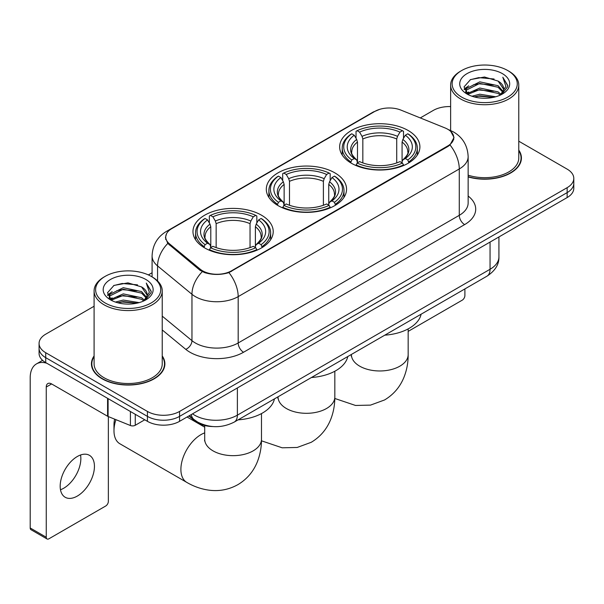 <?xml version="1.0" encoding="UTF-8"?>
<svg xmlns="http://www.w3.org/2000/svg" width="604" height="604" viewBox="0 0 604 604"><rect width="100%" height="100%" fill="white"/><g stroke="black" fill="none" stroke-linecap="round" stroke-linejoin="round"><path stroke-width="0.91" d="M334.812 172.835A40.128 23.163 0 0 0 291.083 167.814A40.128 23.163 0 0 0 266.311 189.218A40.128 23.163 0 0 0 278.067 205.602A40.128 23.163 0 0 0 321.789 210.622A40.128 23.163 0 0 0 346.56 189.218A40.128 23.163 0 0 0 334.812 172.835M261.464 215.183A40.128 23.163 0 0 0 217.742 210.154A40.128 23.163 0 0 0 192.97 231.558A40.128 23.163 0 0 0 204.718 247.942A40.128 23.163 0 0 0 248.448 252.963A40.128 23.163 0 0 0 273.219 231.558A40.128 23.163 0 0 0 261.464 215.183M408.153 130.494A40.128 23.163 0 0 0 364.423 125.473A40.128 23.163 0 0 0 339.652 146.87A40.128 23.163 0 0 0 351.407 163.254A40.128 23.163 0 0 0 395.137 168.274A40.128 23.163 0 0 0 419.901 146.87A40.128 23.163 0 0 0 408.153 130.494M447.768 129.256A20.438 11.801 0 0 0 445.035 127.935L400.958 110.117A20.438 11.801 0 0 0 374.774 111.438L171.717 228.674A20.438 11.801 0 0 0 165.73 237.017A20.438 11.801 0 0 0 169.422 243.789L200.286 269.241A20.438 11.801 0 0 0 231.491 270.811L447.768 145.949A20.438 11.801 0 0 0 453.755 137.599A20.438 11.801 0 0 0 447.768 129.256M212.827 426.552A22.71 13.114 180 0 1 194.956 420.973L188.878 415.952M94.096 355.937A36.716 21.2 0 0 0 91.446 363.85A36.716 21.2 0 0 0 102.204 378.836A36.716 21.2 0 0 0 142.219 383.434A36.716 21.2 0 0 0 164.884 363.85A36.716 21.2 0 0 0 162.234 355.937M91.831 365.752A36.716 21.2 0 0 0 91.702 366.318M450.826 131.513L454.019 137.478L450.018 144.96L448.032 146.402L228.924 272.608C220.815 275.054 212.714 275.054 204.613 272.608L200.022 270.29L167.784 243.442L165.458 237.553L166.508 233.793M94.096 306.243L45.723 334.178A22.71 13.114 0 0 0 39.071 343.45L39.071 353.34A22.71 13.114 0 0 0 45.723 362.611L147.436 421.335L147.436 416.39A22.71 13.114 0 0 0 179.562 416.39L567.148 192.616A22.71 13.114 0 0 0 573.8 183.344A22.71 13.114 0 0 1 567.148 192.616L179.562 416.39A22.71 13.114 0 0 1 147.436 416.39L45.723 357.666L147.436 416.39L147.436 411.445A22.71 13.114 0 0 0 179.562 411.445L567.148 187.67A22.71 13.114 0 0 0 573.8 178.399A22.71 13.114 0 0 0 567.148 169.128L518.776 141.2M39.071 348.395A22.71 13.114 0 0 0 45.723 357.666A22.71 13.114 0 0 1 39.071 348.395M468.145 176.919A36.716 21.2 0 0 0 521.426 157.999A36.716 21.2 0 0 0 518.776 150.094M450.637 106.583A22.71 13.114 0 0 0 433.31 110.404L420.278 117.923M152.087 272.766L148.357 274.918M39.071 343.45A22.71 13.114 0 0 0 45.723 352.721L147.436 411.445M164.635 366.318A36.716 21.2 0 0 0 164.507 365.752M521.176 160.475A36.716 21.2 0 0 0 521.048 159.909M147.436 421.335A22.71 13.114 0 0 0 179.562 421.335L567.148 197.561A22.71 13.114 0 0 0 573.8 188.289L573.8 178.399M408.168 331.385L462.219 300.18A3.783 2.182 120 0 0 464.899 295.545L464.899 288.916M461.683 97.116A32.556 18.792 0 0 0 507.722 97.116A32.556 18.792 0 0 0 507.722 70.532L508.794 71.151A34.066 19.668 0 0 1 518.776 85.058A34.066 19.668 0 0 1 497.741 103.231A34.066 19.668 0 0 1 460.618 98.965A34.066 19.668 0 0 1 450.637 85.058A34.066 19.668 0 0 1 460.618 71.151L461.683 70.532A32.556 18.792 0 0 0 461.683 97.116M468.145 175.19A34.066 19.668 0 0 0 518.776 157.999L518.776 85.058M468.145 176.678A36.338 20.981 0 0 0 521.048 157.999A36.338 20.981 0 0 0 518.776 150.698M471.951 96.225L479.81 94.209L495.733 96.761M474.2 96.912L479.81 95.757L493.408 97.342L478.745 96.179L474.359 96.95M467.073 93.68L479.81 88.033L498.089 91.891L501.033 94.33M467.836 94.345L479.81 89.573L498.089 93.431L500.218 95.062M466.001 92.646L465.775 91.129L466.424 88.546L479.81 81.85L498.089 85.708L503.094 91.385M465.835 91.899L466.424 90.094L479.81 83.397L498.089 87.255L502.732 92.125M500.021 95.221A18.928 10.925 0 0 0 503.63 88.796A18.928 10.925 0 0 0 498.089 81.072L503.623 89.173M502.369 73.62A24.983 14.428 0 0 0 467.096 73.59A24.983 14.428 0 0 0 466.93 93.96A24.983 14.428 0 0 0 467.035 94.02A24.983 14.428 0 0 0 502.483 93.96A24.983 14.428 0 0 0 502.369 73.62M498.089 81.072L484.491 77.01L470.516 79.585L464.038 86.9L468.334 94.707M501.569 94.466L507.609 86.802L507.73 85.428L502.815 77.221L505.91 86.417L500.218 95.13M508.794 71.151L507.722 70.532A32.556 18.792 0 0 0 461.683 70.532M502.815 77.221L507.722 85.745M470.191 79.743L478.745 77.629L494.08 79.003M464.28 89.686L467.073 87.497M473.226 84.885L478.745 83.813L493.536 85.028M473.226 91.068L478.745 89.996L493.536 91.212M464.121 89.082L468.704 85.821M466.56 93.235L468.704 92.004M350.682 162.823L351.762 159.962A36.036 20.808 0 0 1 351.762 133.786L354.238 135.22A32.556 18.792 0 0 0 354.238 158.527L356.685 159.917L357.477 162.838M357.477 161.645L357.477 142.076L356.685 139.433L354.238 135.22M356.035 138.316L356.035 131.31L357.115 130.698A36.036 20.808 0 0 1 402.445 130.698L399.961 132.125A32.556 18.792 0 0 0 359.591 132.125L362.038 136.345L362.83 138.988L362.83 162.921M396.73 162.921L396.73 138.988L397.515 136.345L399.961 132.125M384.786 335.167A41.638 24.039 0 0 0 421.116 314.193M356.035 164.907A37.554 21.684 0 0 0 403.517 164.907L402.445 163.05A36.036 20.808 0 0 1 357.115 163.05L356.035 165.549M403.517 165.549L403.517 164.907M351.762 133.786L350.682 134.405A37.554 21.684 0 0 0 342.226 148.108A37.554 21.684 0 0 0 350.682 161.819M402.445 130.698L403.517 131.31L403.517 138.316M357.115 163.05L359.591 161.615A32.556 18.792 0 0 0 399.961 161.615L402.445 163.05M354.238 158.527L351.762 159.962M359.591 132.125L357.115 130.698M356.685 139.433A29.12 16.814 0 0 0 356.685 159.917L356.821 160.007C352.683 156.006 351 153.295 351.77 151.861A28.011 16.172 0 0 1 357.477 142.076M408.87 161.819A37.554 21.684 0 0 0 417.326 148.108A37.554 21.684 0 0 0 408.87 134.405L407.798 133.786A36.036 20.808 0 0 1 407.798 159.962L408.87 162.823M407.798 159.962L405.322 158.527A32.556 18.792 0 0 0 405.322 135.22L407.798 133.786M405.322 135.22L402.868 139.433L402.083 142.076L402.083 161.645L402.868 159.917L405.322 158.527M402.083 142.076A28.011 16.172 0 0 1 407.791 151.861C408.553 153.303 406.869 156.021 402.732 160.007L402.868 159.917A29.12 16.814 0 0 0 402.868 139.433M402.083 162.838L402.083 161.645M277.342 205.171L278.421 202.302A36.036 20.808 0 0 1 278.421 176.134L280.898 177.561A32.556 18.792 0 0 0 280.898 200.875L283.344 202.264L284.137 205.186M284.137 203.993L284.137 184.424L283.344 181.781L280.898 177.561M282.695 180.664L282.695 173.658L283.774 173.038A36.036 20.808 0 0 1 329.104 173.038L326.621 174.473A32.556 18.792 0 0 0 286.251 174.473L288.697 178.686L289.49 181.328L289.49 205.262M323.389 205.262L323.389 181.328L324.174 178.686L326.621 174.473M311.438 377.515A41.638 24.039 0 0 0 347.776 356.541M282.695 207.248A37.554 21.684 0 0 0 330.177 207.248L329.104 205.39A36.036 20.808 0 0 1 283.774 205.39L282.695 207.897M330.177 207.897L330.177 207.248M278.421 176.134L277.342 176.745A37.554 21.684 0 0 0 268.886 190.456A37.554 21.684 0 0 0 277.342 204.16M329.104 173.038L330.177 173.658L330.177 180.664M283.774 205.39L286.251 203.963A32.556 18.792 0 0 0 326.621 203.963L329.104 205.39M280.898 200.875L278.421 202.302M286.251 174.473L283.774 173.038M283.344 181.781A29.12 16.814 0 0 0 283.344 202.264L283.48 202.355C279.342 198.354 277.659 195.636 278.421 194.209A28.011 16.172 0 0 1 284.137 184.424M335.53 204.16A37.554 21.684 0 0 0 343.986 190.456A37.554 21.684 0 0 0 335.53 176.745L334.457 176.134A36.036 20.808 0 0 1 334.457 202.302L335.53 205.171M334.457 202.302L331.974 200.875A32.556 18.792 0 0 0 331.974 177.561L334.457 176.134M331.974 177.561L329.527 181.781L328.742 184.424L328.742 203.993L329.527 202.264L331.974 200.875M328.742 184.424A28.011 16.172 0 0 1 334.45 194.209C335.212 195.643 333.529 198.361 329.391 202.355L329.527 202.264A29.12 16.814 0 0 0 329.527 181.781M328.742 205.186L328.742 203.993M115.93 419.667A28.388 16.391 120 0 0 113.982 430.765L113.982 424.582A20.823 12.02 -60 0 1 114.647 419.146M113.982 430.765A28.388 16.391 120 0 0 119.864 443.759L186.779 482.392A28.388 16.391 -60 0 1 182.423 459.644A28.388 16.391 -60 0 1 200.973 434.623A28.388 16.391 -60 0 1 204.703 432.879M204.001 247.512L205.073 244.643A36.036 20.808 0 0 1 205.073 218.474L207.557 219.909A32.556 18.792 0 0 0 207.557 243.216L210.003 244.605L210.788 247.527M210.788 246.334L210.788 226.764L210.003 224.122L207.557 219.909M209.354 223.004L209.354 215.998L210.434 215.386A36.036 20.808 0 0 1 255.756 215.386L253.28 216.813A32.556 18.792 0 0 0 212.91 216.813L215.356 221.034L216.149 223.676L216.149 247.61M250.041 247.61L250.041 223.676L250.834 221.034L253.28 216.813M238.097 419.856A41.638 24.039 0 0 0 274.435 398.882M209.354 249.595A37.554 21.684 0 0 0 256.836 249.595L255.756 247.738A36.036 20.808 0 0 1 210.434 247.738L209.354 250.237M256.836 250.237L256.836 249.595M205.073 218.474L204.001 219.093A37.554 21.684 0 0 0 195.545 232.797A37.554 21.684 0 0 0 204.001 246.5M255.756 215.386L256.836 215.998L256.836 223.004M210.434 247.738L212.91 246.304A32.556 18.792 0 0 0 253.28 246.304L255.756 247.738M207.557 243.216L205.073 244.643M212.91 216.813L210.434 215.386M210.003 224.122A29.12 16.814 0 0 0 210.003 244.605L210.139 244.696C206.002 240.694 204.318 237.984 205.081 236.549A28.011 16.172 0 0 1 210.788 226.764M262.189 246.5A37.554 21.684 0 0 0 270.645 232.797A37.554 21.684 0 0 0 262.189 219.093L261.109 218.474A36.036 20.808 0 0 1 261.109 244.643L262.189 247.512M261.109 244.643L258.633 243.216A32.556 18.792 0 0 0 258.633 219.909L261.109 218.474M258.633 219.909L256.187 224.122L255.394 226.764L255.394 246.334L256.187 244.605L258.633 243.216M255.394 226.764A28.011 16.172 0 0 1 261.109 236.549C261.872 237.991 260.181 240.702 256.051 244.696L256.187 244.605A29.12 16.814 0 0 0 256.187 224.122M255.394 247.527L255.394 246.334M80.543 455.001A24.228 13.99 -60 0 1 63.722 488.228A24.228 13.99 -60 0 1 60.491 489.738M77.312 496.073A24.228 13.99 120 0 0 93.137 474.721A24.228 13.99 120 0 0 89.422 455.31A24.228 13.99 120 0 0 77.312 456.511A24.228 13.99 120 0 0 61.48 477.855A24.228 13.99 120 0 0 65.194 497.273A24.228 13.99 120 0 0 77.312 496.073M135.258 414.306L135.258 425.276L144.764 419.788M46.855 363.261A30.283 17.486 -120 0 0 36.474 363.895A30.283 17.486 -120 0 0 30.2 377.757L30.2 527.971L46.259 537.243L46.259 387.028A7.573 4.371 60 0 1 47.829 383.563A7.573 4.371 60 0 1 51.612 383.94L107.588 416.254L107.588 398.33M46.259 537.243A3.783 2.182 120 0 0 47.044 538.972L30.985 529.7A3.783 2.182 -60 0 1 30.2 527.971M47.044 538.972A3.783 2.182 120 0 0 48.939 538.783L105.685 506.024A3.783 2.182 120 0 0 108.358 501.388L108.358 416.609M135.258 425.276A3.783 2.182 180 0 1 130.411 425.518L108.093 416.496A3.783 2.182 180 0 1 107.588 416.254M105.149 302.959A32.556 18.792 0 0 0 151.189 302.959A32.556 18.792 0 0 0 151.189 276.375L152.261 276.994A34.066 19.668 0 0 1 162.234 290.901A34.066 19.668 0 0 1 141.208 309.074A34.066 19.668 0 0 1 104.077 304.809A34.066 19.668 0 0 1 94.096 290.901A34.066 19.668 0 0 1 104.077 276.994L105.149 276.375A32.556 18.792 0 0 0 105.149 302.959M94.096 290.901L94.096 363.85A34.066 19.668 0 0 0 104.077 377.757A34.066 19.668 0 0 0 141.208 382.015A34.066 19.668 0 0 0 162.234 363.85L162.234 290.901M94.096 356.549A36.338 20.981 0 0 0 91.831 363.85A36.338 20.981 0 0 0 102.469 378.685A36.338 20.981 0 0 0 142.076 383.23A36.338 20.981 0 0 0 164.507 363.85A36.338 20.981 0 0 0 162.234 356.549M115.417 302.068L123.269 300.06L139.199 302.612M117.659 302.755L123.269 301.6L136.866 303.185M110.517 299.546L123.269 293.876L141.547 297.734L144.492 300.173M111.295 300.188L123.269 295.424L141.547 299.282L143.677 300.905M109.467 298.497L109.241 296.972L109.883 294.39L123.269 287.693L141.547 291.551L146.553 297.228M109.301 297.742L109.883 295.937L123.269 289.24L141.547 293.099L146.198 297.968M143.488 301.064A18.928 10.925 0 0 0 147.097 294.646A18.928 10.925 0 0 0 141.547 286.915L147.082 295.016M145.836 279.471A24.983 14.428 0 0 0 110.555 279.433A24.983 14.428 0 0 0 110.396 299.803A24.983 14.428 0 0 0 110.502 299.863A24.983 14.428 0 0 0 145.942 299.803A24.983 14.428 0 0 0 145.836 279.471M141.547 286.915L127.95 282.861L113.975 285.428L107.497 292.751L111.793 300.55M145.035 300.309L151.068 292.646L151.189 291.279L146.281 283.072L149.377 292.268L143.684 300.973M152.261 276.994L151.189 276.375A32.556 18.792 0 0 0 105.149 276.375M146.281 283.072L151.189 291.589M113.65 285.586L122.212 283.48L137.538 284.854M107.746 295.537L110.54 293.34M116.685 290.728L122.212 289.656L136.995 290.871M116.685 296.911L122.212 295.839L136.995 297.055M117.818 302.793L122.212 302.023L136.851 303.193M107.588 294.926L112.17 291.672M110.019 299.086L112.17 297.848M169.422 243.789L169.422 245.058M200.286 269.241L200.286 270.501M231.491 270.811L231.491 271.423M447.768 145.949L447.768 146.553M194.956 420.293L194.956 420.973M468.145 196.043A37.856 21.857 180 0 1 464.627 224.605L243.533 352.253A7.573 4.371 60 0 1 238.18 342.981L459.274 215.334A30.283 17.486 0 0 0 468.145 202.974L468.145 156.61A30.283 17.486 180 0 1 459.274 168.969A26.501 15.296 -120 0 0 450.018 144.96M243.533 352.253A37.856 21.857 180 0 1 189.996 352.253A37.856 21.857 180 0 1 185.76 349.339L162.234 329.943M202.28 271.694A26.501 17.72 129.5 0 0 191.959 294.284L191.959 340.648A30.283 17.486 0 0 0 195.356 342.981A30.283 17.486 0 0 0 238.18 342.981L238.18 296.624A30.283 17.486 180 0 1 195.356 296.624A30.283 17.486 180 0 1 191.959 294.284L157.569 265.926A30.283 17.486 180 0 1 152.087 255.9L152.087 276.896M468.145 156.61C467.632 145.723 462.845 137.553 453.785 132.117L449.965 130.253A26.501 12.412 112 0 0 448.84 129.92M228.924 272.608A26.501 15.296 60 0 1 238.18 296.624L459.274 168.969L459.274 215.334A7.573 4.371 60 0 0 464.627 224.605M169.301 230.351A26.501 15.296 -120 0 0 166.447 231.407C157.387 236.844 152.601 245.013 152.087 255.9M166.447 231.407L372.819 112.261A26.501 15.296 60 0 1 374.827 111.408M167.784 243.442A26.501 17.72 129.5 0 0 157.569 265.926L157.569 280.966M179.562 411.445L179.562 421.335M567.148 187.67L567.148 197.561M45.723 352.721L45.723 362.611M162.234 316.141L191.959 340.648A7.573 5.066 -50.5 0 1 185.76 349.339M192.517 413.853A30.283 17.486 0 0 0 194.548 415.152A30.283 17.486 0 0 0 237.38 415.152L490.055 269.271A30.283 17.486 0 0 0 498.927 256.904C499.153 264.424 495.144 270.849 486.922 276.202L234.239 422.083A15.145 8.743 60 0 0 237.38 415.152L237.38 387.957M490.055 242.068L490.055 269.271A15.145 8.743 60 0 1 486.922 276.202M191.287 414.563A15.145 10.125 129.5 0 0 193.929 419.486L189.331 415.695M408.168 328.893L408.168 354.578A28.388 16.391 180 0 1 399.856 366.167A28.388 16.391 180 0 1 359.705 366.167A28.388 16.391 180 0 1 351.385 354.578L351.256 356.201M396.73 138.988A28.011 16.172 0 0 0 362.83 138.988M397.515 136.345A29.12 16.814 0 0 0 362.038 136.345M334.827 371.233L334.827 396.919A28.388 16.391 180 0 1 326.515 408.508A28.388 16.391 180 0 1 286.364 408.508A28.388 16.391 180 0 1 278.044 396.919L277.916 398.542M323.389 181.328A28.011 16.172 0 0 0 289.49 181.328M324.174 178.686A29.12 16.814 0 0 0 288.697 178.686M261.487 413.574L261.487 439.267A28.388 16.391 180 0 1 253.167 450.856A28.388 16.391 180 0 1 213.016 450.856A28.388 16.391 180 0 1 204.703 439.267L204.575 440.89M250.041 223.676A28.011 16.172 0 0 0 216.149 223.676M250.834 221.034A29.12 16.814 0 0 0 215.356 221.034M46.259 387.028L51.612 383.94M108.093 398.617L108.093 416.496M130.411 425.518L130.411 411.505M165.73 237.017L165.73 239.524M453.755 137.599L453.755 139.403M372.819 112.261L379.742 109.324M449.965 130.253L448.319 129.588M234.239 422.083C222.053 428.206 209.867 428.206 197.689 422.083L193.929 419.486M498.927 256.904L498.927 236.949M521.048 161.034L521.048 157.999M465.775 92.382L465.775 91.129M450.637 130.532L450.637 85.058M408.168 354.578C408.213 362.664 406.771 370.32 403.857 377.545C399.893 387.164 393.461 394.639 384.567 399.961L370.509 405.118L355.514 405.458L334.812 398.466M342.226 155.039L342.226 148.108M417.326 155.039L417.326 148.108M334.827 396.919C334.865 405.005 333.431 412.668 330.516 419.886C326.545 429.512 320.12 436.979 311.226 442.302L297.168 447.466L282.174 447.798L261.472 440.807M268.886 197.38L268.886 190.456M343.986 197.38L343.986 190.456M261.487 439.267C261.524 447.353 260.09 455.008 257.176 462.234C253.204 471.852 246.779 479.327 237.885 484.642C228.825 489.685 219.146 491.52 208.833 490.146C201.117 489.059 193.763 486.477 186.779 482.392M195.545 239.728L195.545 232.797M270.645 239.728L270.645 232.797M204.703 427.179L187.074 417.002M204.703 425.526L204.703 439.267M36.474 363.895L42.597 360.354M164.507 366.885L164.507 363.85M109.241 298.225L109.241 296.972M91.831 366.885L91.831 363.85"/></g></svg>
